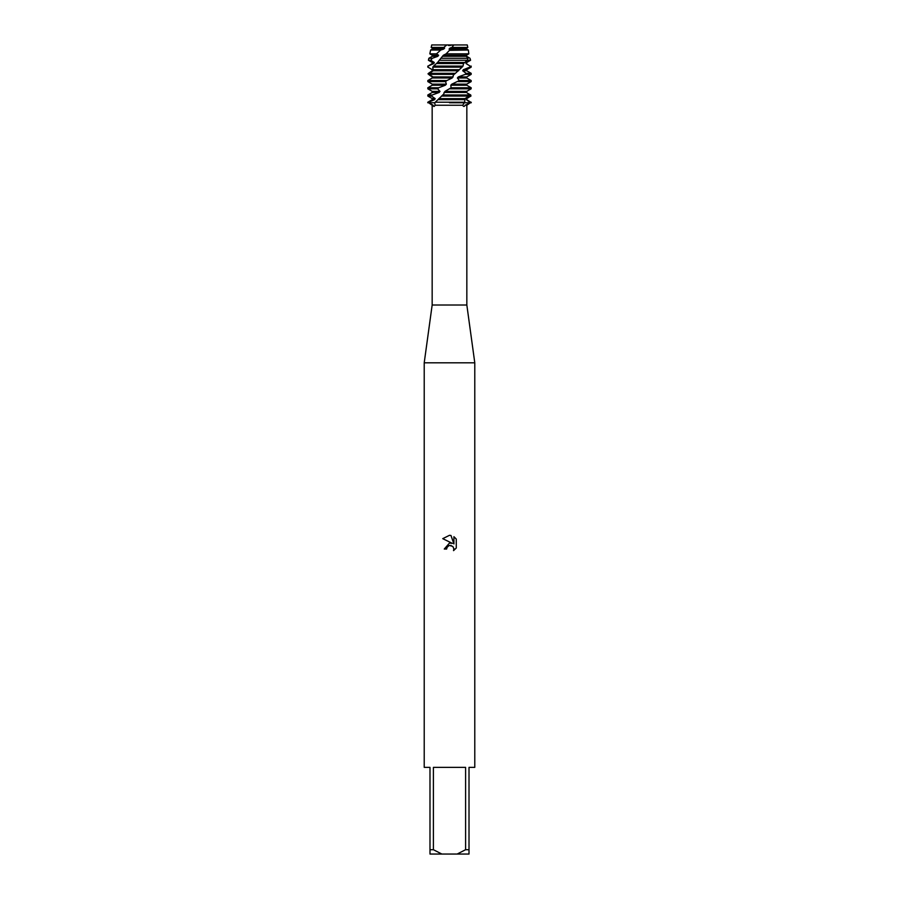 <?xml version="1.0" encoding="UTF-8"?>
<svg xmlns="http://www.w3.org/2000/svg" width="899" height="899" viewBox="0 0 899 899"><rect width="100%" height="100%" fill="white"/><g stroke="black" fill="none" stroke-linecap="round" stroke-linejoin="round"><path stroke-width="1.35" d="M428.834 74.37L428.486 73.325L432.262 70.763L432.329 69.706L427.924 67.155L428.07 66.099L433.835 63.537L434.284 62.481L430.767 60.267L432.352 58.278L437.858 56.311L438.622 55.255L436.532 53.85L440.712 50.029L443.713 49.097L444.668 48.04L443.769 47.422L446.781 44.95L431.734 44.95L467.266 44.95L467.806 47.422L466.738 48.04L466.738 49.085L468.368 50.029L449.5 50.333M450.141 45.523L448.466 45.456M470.582 60.267L467.244 60.267L468.031 58.278L466.334 56.311L466.525 55.255L466.66 56.311L469.997 58.278L470.582 60.267L466.244 62.481L465.985 63.537L470.199 66.099L469.784 67.155L463.333 69.706L462.715 70.763L466.075 73.325L465.233 74.37L458.254 76.932L457.377 77.988L459.355 80.539L451.804 84.158L450.804 85.214L451.084 87.765L444.983 91.372L443.555 94.249L434.734 102.744L435.105 105.25C434.217 106.869 433.576 106.869 433.183 105.25L432.161 105.25L432.161 305.019L466.839 305.019L474.784 362.814L474.784 767.364L469.008 767.364L469.008 849.712L465.592 849.712L457.142 854.05L469.008 854.05L469.008 849.712M467.514 93.181L470.75 94.991L470.964 96.047L466.57 98.609L466.401 99.654L470.627 102.744L465.064 105.25L466.839 105.25L466.839 305.019M465.064 105.25C464.3 106.869 463.524 106.869 462.727 105.25L464.682 102.216L435.183 102.216M435.105 105.25L462.727 105.25M432.161 305.019L424.216 362.814L474.784 362.814M448.972 545.626L447.039 547.39L446.657 549.031L444.263 549.031L449.5 543.052L452.399 543.401L442.735 538.647L449.5 535.31L450.972 535.467L453.916 543.962L453.916 536.692L456.265 539.063L456.265 548.03L453.546 550.638L453.928 549.008L452.86 546.446L449.5 545.468L451.163 545.479M457.142 854.05L441.858 854.05L433.408 849.712L433.408 767.364L465.592 767.364L465.592 849.712M449.5 102.744L464.266 102.744L449.5 102.744M446.657 549.031L446.904 547.705M453.883 548.424L453.546 550.638L456.265 548.03M456.265 539.063L453.916 536.692M450.972 535.467L449.725 535.321M449.5 535.31L442.735 538.647M427.744 102.744L434.329 102.744L427.744 102.744M433.183 105.25L427.823 102.216L432.262 99.654L432.262 98.609L427.823 96.047L431.509 96.047L432.25 94.991L427.823 94.991L432.262 92.44L439.184 92.44L440.016 91.383L437.622 88.821L438.69 87.765L427.823 87.765L432.262 85.214L445.365 85.214L446.342 84.158L445.589 81.595L446.837 80.539L427.823 80.539L432.262 77.988L452.197 77.988L453.68 74.774L455.4 73.325L429.126 73.325L428.722 74.37L454.175 74.37M464.671 102.744L471.256 102.744L464.671 102.744M427.823 102.216L432.161 105.25M424.216 362.814L424.216 767.364L429.992 767.364L429.992 854.05L441.858 854.05M429.992 849.712L433.408 849.712M448.534 45.467L453.793 44.95L451.972 47.422L467.806 47.422M432.262 98.609L435.161 98.609L431.509 96.047M468.345 97.676L466.738 98.609L466.738 99.654L470.75 102.216M465.491 98.609L466.738 98.609M432.262 99.654L434.61 99.654L435.161 98.609M441.398 96.047L468.963 96.047L469.48 94.991L442.589 94.991M470.964 96.047L468.963 96.047L464.963 98.609L464.682 102.216M428.52 102.216L434.61 99.665M432.25 94.991L439.184 92.44M432.262 92.44L432.262 91.383L440.016 91.383M432.262 91.383L427.823 88.821L437.622 88.821M450.804 85.214L466.738 85.214L471.177 87.765L451.084 87.765M438.69 87.765L445.365 85.214M451.804 84.158L466.738 84.158L466.738 85.214L471.177 87.799M432.262 85.214L432.262 84.158L446.342 84.158M458.209 81.595L471.177 81.595L466.738 84.158M432.262 84.158L427.823 81.595L445.589 81.595M457.377 77.988L466.738 77.988L471.177 80.539L459.355 80.539M446.837 80.539L452.197 77.988M458.254 76.932L466.738 76.932L466.738 77.988M453.175 76.932L432.262 76.932L432.273 77.988L432.262 77.1M465.233 74.37L471.177 74.37L466.738 76.932M462.715 70.763L466.738 70.763L471.177 73.325L466.075 73.325M431.969 70.931L432.329 69.706M463.345 69.706L466.738 69.706L466.738 70.763M469.784 67.155L471.177 67.155L466.738 69.706M432.262 69.706L427.924 67.155M432.756 67.155L462.03 67.155L463.03 66.099L433.588 66.099L432.756 67.155L433.296 70.763L429.126 73.325M465.985 63.537L470.199 66.099M428.07 66.099L432.262 63.537L433.835 63.537M466.244 62.481L466.738 63.537M432.262 63.537L432.262 62.481L434.284 62.481M470.177 60.503L466.738 62.481M432.262 62.481L428.418 60.267L430.767 60.267M451.972 47.422L450.084 48.029L449.073 49.085L449.77 50.029L446.106 53.85L443.342 55.255L439.274 60.267L467.244 60.267L463.569 63.537L464.131 62.481L437.566 62.481L433.588 66.099M468.031 58.278L441.431 58.278M432.352 58.278L428.845 58.278L432.262 56.311L437.858 56.311M432.262 56.311L432.262 55.255L438.622 55.255M432.262 55.255L429.812 53.85L436.532 53.85M446.106 53.85L468.817 53.85L468.357 50.029M449.073 49.085L466.738 49.085M440.712 50.029L430.632 50.029L432.262 49.085L443.713 49.085M450.084 48.04L466.738 48.04M432.262 49.085L432.262 48.04L444.668 48.04M432.262 48.04L431.194 47.422L443.769 47.422M455.4 73.325L462.03 67.155M463.03 66.099L463.569 63.537L436.869 63.537M443.342 55.255L466.525 55.255L468.817 53.85M439.274 60.267L437.577 62.481M427.991 73.797C432.026 77.606 436.824 78.719 428.531 74.224M469.48 94.991L466.626 92.44L466.716 91.383L471.132 88.821L471.177 87.765L471.132 88.821L449.826 88.821M453.793 44.95L467.266 44.95M442.409 56.311L466.334 56.311M433.666 69.706L459.434 69.706M433.296 70.763L458.602 70.763M444.983 91.383L466.716 91.383M444.027 92.44L466.626 92.44M438.105 99.654L464.468 99.654M438.847 98.609L464.963 98.609M466.839 105.25L471.177 102.216M431.734 44.95L431.194 47.422M430.632 50.029L429.812 53.85M428.845 58.278L428.418 60.267M427.823 66.099L427.823 67.155M471.177 66.099L471.177 67.155M471.177 73.325L471.177 74.37M427.823 80.539L427.823 81.595M471.177 80.539L471.177 81.595M427.823 87.765L427.823 88.821M427.823 94.991L427.823 96.047"/></g></svg>

